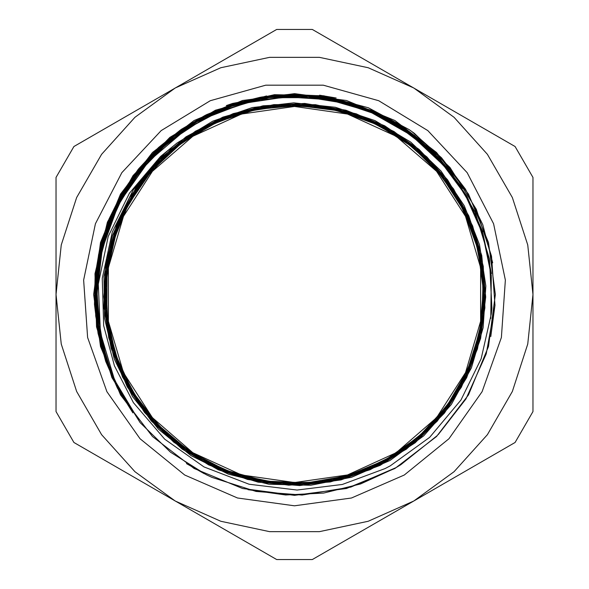 <?xml version="1.0" encoding="UTF-8"?>
<svg xmlns="http://www.w3.org/2000/svg" width="589" height="589" viewBox="0 0 589 589"><rect width="100%" height="100%" fill="white"/><g stroke="black" fill="none" stroke-linecap="round" stroke-linejoin="round"><path stroke-width="0.88" d="M294.5 505.811L237.485 497.977L184.703 475.051L140.064 438.731L106.874 391.722L87.606 337.49L83.675 280.077L95.389 223.732L121.864 172.636L161.143 130.581L210.31 100.682L265.727 85.155L323.273 85.155L378.69 100.682L427.857 130.581L467.136 172.636L493.611 223.732L505.325 280.077L501.394 337.49L482.126 391.722L448.936 438.731L404.297 475.051L351.515 497.977L294.5 505.811M294.5 495.364L346.487 488.517L394.932 468.454L436.53 436.53L468.454 394.932L488.517 346.487L495.364 294.5L488.517 242.513L468.454 194.068L436.53 152.47L394.932 120.546L346.487 100.483L294.5 93.636L242.513 100.483L194.068 120.546L152.47 152.47L120.546 194.068L100.483 242.513L93.636 294.5L100.483 346.487L120.546 394.932L152.47 436.53L194.068 468.454L242.513 488.517L294.5 495.364M177.009 143.039L163.852 154.023L133.276 189.908L112.293 232.118L102.243 278.317L103.701 325.658L114.443 365.762L133.423 402.626L164.721 439.173L204.008 466.967L249.088 484.261L297.077 490.011L342.364 484.423L385.103 468.579L390.257 465.855L429.683 437.303L460.951 399.983L481.132 358.753L491.314 313.944L491.859 308.025L489.474 259.005L475.176 212.084L449.621 169.956L414.575 135.374L371.902 110.415L324.406 96.633L278.141 94.733L232.596 103.473L226.309 105.571L274.481 94.674L323.817 95.801L368.39 107.78L409.038 129.543L414.325 133.342L449.981 167.475L476.295 209.228L491.55 256.134L494.974 305.389L486.227 353.945L465.943 398.937L437.193 435.632L400.837 464.736L396.11 467.6L350.801 487.11L302.113 495.047L256.031 491.425L211.937 477.392L206.327 474.756L170.479 452.212L140.108 422.637L114.649 380.185L100.388 332.881L98.319 284.119L108.258 236.403L129.411 193.229L160.495 156.549L177.009 143.046M319.621 95.227L336.164 98.024M411.961 131.612L441.529 157.756L465.435 189.165L482.737 224.63L492.735 262.819M494.988 305.161L490.77 336.643M465.759 399.232L438.275 434.535M395.263 468.093L360.652 483.967L323.663 493.045L285.643 494.988L247.94 489.665M204.412 473.806L186.499 463.602M132.702 412.521L117.336 387.923L105.711 361.359L98.061 333.381L94.498 304.601L95.131 275.615L99.975 247.027L108.884 219.425L121.658 193.398L138.084 169.507L157.8 148.244L180.352 130.022L205.296 115.26L232.132 104.29L260.264 97.281L289.103 94.387L318.053 95.727M126.385 402.721L111.733 375.546L101.426 346.465L95.757 316.138L94.814 285.29L98.591 254.669L107.065 225.005L120.016 196.998L137.09 171.296L157.926 148.553L182.03 129.3L208.793 113.949L237.588 102.913L267.752 96.471L298.557 94.711L329.251 97.7L359.106 105.424M120.922 393.077L107.021 362.949L98.26 330.944L94.939 297.938L97.156 264.836L104.79 232.552L117.667 201.99L135.47 173.998L157.624 149.304L183.562 128.645L212.585 112.587L243.846 101.522L276.506 95.801L309.674 95.602L342.415 100.852L373.824 111.468L403.031 127.165M115.621 382.335L103.023 349.638L96.346 315.225L95.757 280.187L101.367 245.606L112.933 212.519L130.088 181.972L152.374 154.936L179.034 132.194L209.242 114.472L242.116 102.353L276.594 96.14L311.618 96.073L346.111 102.177L379.021 114.178L409.289 131.781L436.007 154.436M177.017 143.039L212.681 121.179L252.21 107.551L293.771 102.869L335.355 107.25L374.979 120.605L410.791 142.199L441.028 171.06L464.316 205.789L479.505 244.722L485.866 286.048L483.164 327.749L471.421 367.867L451.307 404.503L423.697 435.867L389.955 460.532L351.67 477.259L310.661 485.292L268.901 484.261L228.355 474.16L190.954 455.555L158.522 429.226L132.518 396.53L114.281 358.966L104.584 318.332L103.944 276.587L112.396 235.681L129.477 197.58L154.458 164.117L186.058 136.832L222.848 117.108L263.033 105.777L304.712 103.465L345.905 110.246L384.639 125.774L419.074 149.37L447.596 179.829L468.785 215.788L481.728 255.464L485.704 296.996L480.609 338.417L466.643 377.718L444.474 413.073L415.201 442.781L380.141 465.398L341.046 479.925L299.72 485.557L258.144 482.155L218.328 469.779L182.119 449.076L151.277 421.025L127.268 386.929L111.188 348.46L103.892 307.414L105.608 265.757L116.372 225.491L135.58 188.487L162.365 156.564L195.445 131.192L233.215 113.596L273.922 104.643L315.586 104.68L356.242 113.817L393.975 131.494L426.929 156.968L453.611 188.973L472.702 225.992L483.297 266.287L484.931 307.9L477.451 348.879L461.32 387.275L437.193 421.223L406.314 449.164L370.106 469.705L330.289 481.927L288.794 485.226L247.564 479.417L208.565 464.854L173.689 442.125L144.533 412.418L122.564 377.07L108.737 337.806L103.789 296.495L107.912 255.074L120.9 215.552L142.185 179.792L170.677 149.473L205.105 126.105L243.758 110.71L284.818 104.113L326.358 106.55L366.351 117.94L402.928 137.752L434.351 164.986L459.081 198.427L476.015 236.403L484.254 277.154L483.51 318.737L473.733 359.135L455.43 396.478L429.491 428.947L397.089 455.002L359.85 473.446L319.474 483.319L277.92 484.261L237.168 476.111L199.134 459.354L165.671 434.741L138.327 403.436L118.411 366.984L106.918 327.05L104.305 285.591L110.806 244.568L126.002 205.9L149.245 171.487L179.395 142.906L215.007 121.562L254.426 108.464L295.722 104.187L336.967 109.024L376.194 122.63L411.497 144.474L441.264 173.424L464.007 208.138L478.695 246.975L484.622 288.05L481.463 329.435L469.448 369.163L449.054 405.306L421.349 436.206L387.584 460.311L349.395 476.56L308.614 484.114L267.141 482.641L226.993 472.238L190.063 453.331L158.088 426.915L132.65 394.151L114.877 356.676L105.696 316.241L105.483 274.761L114.266 234.245L131.656 196.593L156.755 163.595L188.451 136.869L225.16 117.601L265.175 106.815L306.589 104.916L347.407 112.065L385.721 127.901L419.677 151.645L447.662 182.222L468.38 218.107L480.771 257.651L484.342 298.932L478.835 339.986L464.574 378.889L442.221 413.758L412.815 442.943L377.807 465.082L338.815 479.048L297.732 484.291L256.502 480.433L217.069 467.769L181.353 446.837L151.005 418.654L127.496 384.58L111.962 346.199L105.078 305.382L107.272 264.049L118.315 224.151L137.797 187.641L164.706 156.188L197.801 131.347L235.504 114.266L275.991 105.755L317.368 106.27L357.656 115.694L394.91 133.688L427.415 159.288L453.545 191.344L472.135 228.304L482.251 268.4L483.414 309.755L475.625 350.367L459.162 388.298L434.91 421.798L403.936 449.186L367.779 469.249L328.139 480.963L286.88 483.805L246.011 477.65L207.453 462.74L173.026 439.873L144.423 410.032L122.917 374.737L109.635 335.612L105.114 294.529L109.635 253.461L122.954 214.344L144.415 179.041L173.056 149.267L207.438 126.363L245.988 111.527L286.836 105.35L328.029 108.214L367.646 119.935L403.752 139.954L434.66 167.35L458.912 200.768L475.286 238.67L483.113 279.215L481.898 320.475L471.804 360.512L453.258 397.384L427.143 429.366L394.748 454.922L357.545 472.812L317.375 482.258L276.108 482.708L235.718 474.255L198.147 457.204L165.148 432.422L138.327 401.087L118.949 364.657L107.897 324.922L105.784 283.721L112.595 243.036L128.122 204.832L151.528 170.869L181.758 142.825L217.348 121.989L256.598 109.363L297.659 105.578L338.557 110.747L377.35 124.713L412.219 146.713L441.433 175.787L463.69 210.487L477.87 249.176L483.319 290.038L479.799 331.092L467.416 370.4L446.852 406.108L418.993 436.464L385.235 460.097L347.157 475.809L306.567 482.906L265.425 481.036L225.661 470.265L189.179 451.159L157.734 424.559L132.761 391.803L115.547 354.401L106.808 314.151L107.036 272.987L116.173 232.832L106.837 268.216L104.481 304.793L104.673 309.122M140.108 422.63L111.932 377.623L96.508 326.807L95.006 273.738L107.426 222.119L133.011 175.596L169.853 137.384L215.464 110.217L266.574 95.933M132.923 412.852L117.447 388.151L105.755 361.447L98.046 333.33L94.476 304.395L95.175 275.262L100.108 246.533L109.12 218.813L122.07 192.706L138.695 168.771L158.61 147.486L181.375 129.3L206.57 114.656L233.619 103.811L261.943 96.979L290.959 94.35L320.055 95.992M126.34 402.648L111.674 375.473L101.411 346.361L95.749 316.006L94.792 285.142L98.628 254.514L107.146 224.843L120.097 196.814L137.215 171.134L158.11 148.413L182.229 129.146L209.021 113.832L237.868 102.854L268.054 96.427L298.866 94.696L329.568 97.781L359.437 105.541M120.48 392.237L106.771 362.323L98.186 330.576L94.962 297.835L97.111 265.013L104.636 233.001L117.351 202.66L134.837 174.8L156.667 150.21L182.259 129.551L210.877 113.346L241.762 102.074L274.091 96.059L306.972 95.389L339.492 100.145L370.798 110.209L400.041 125.236M115.282 381.591L102.876 349.108L96.287 314.975L95.786 280.217L101.293 245.885L112.676 213.056L129.632 182.708L151.564 155.739L177.856 133.026L207.718 115.23L240.194 102.861L274.319 96.36L309.07 95.889L343.38 101.426L376.172 112.889L406.498 129.86L433.416 151.815M110.703 370.606L99.828 335.332L95.617 298.682L98.304 261.891L107.706 226.205L123.521 192.883L145.262 163.079L172.098 137.767L203.153 117.874L237.36 104.062L273.51 96.765L310.381 96.324L346.722 102.67L381.245 115.606L412.771 134.741L440.255 159.325L462.696 188.576M106.705 359.121L97.722 321.101L96.309 282.065L102.604 243.522L116.313 206.938L136.884 173.748L163.602 145.262L195.349 122.505L230.932 106.447L268.989 97.656L308.01 96.463L346.509 102.979L383.005 116.85L416.048 137.627L444.4 164.478L466.959 196.321L482.803 232M103.318 347.024L96.648 306.714L98.348 265.875L108.391 226.279L126.355 189.577L151.432 157.322L182.619 130.935L218.534 111.454L257.673 99.799L298.387 96.39L338.918 101.396L377.564 114.634L412.683 135.47L442.751 163.109L466.547 196.299L483.009 233.656L491.462 273.613M100.682 334.581L96.618 291.982L101.801 249.493L115.981 209.124L138.54 172.754L168.351 142.059L204.096 118.536L244.037 103.2L286.342 96.861L329.03 99.725L370.083 111.719L407.61 132.26L439.843 160.363L465.258 194.768L482.722 233.811L491.329 275.696L490.777 318.458M98.908 322.389L96.964 290.311L100.292 258.343L108.729 227.325L122.07 198.088L140.013 171.428L162.027 148.001L187.523 128.454L215.868 113.338L246.298 102.987L277.986 97.693L310.116 97.649L341.834 102.795L372.292 112.992L400.667 128.041L426.252 147.471L448.354 170.773L444.894 166.584L411.313 135.337L371.526 112.661M96.92 294.493L102.28 248.978L117.947 205.863L120.458 201.026L148.561 161.415L185.498 129.771M121.224 218.983L116.18 232.832M413.736 501.018L515.117 442.486L532.964 411.564L532.964 177.436L515.117 146.514L312.354 29.45L276.646 29.45L73.883 146.514L56.036 177.436L56.036 411.564L73.883 442.486L276.646 559.55L312.354 559.55L413.736 501.018L368.191 521.294L319.429 531.661L269.571 531.661L220.809 521.294L175.264 501.018L134.933 471.715L101.58 434.667L76.651 391.494L61.249 344.079L56.036 294.5L61.249 244.921L76.651 197.506L101.58 154.333L134.933 117.285L175.264 87.982L220.809 67.706L269.571 57.339L319.429 57.339L368.191 67.706L413.736 87.982L454.067 117.285L487.42 154.333L512.349 197.506L527.751 244.921L532.964 294.5L527.751 344.079L512.349 391.494L487.42 434.667L454.067 471.715L413.736 501.018M294.5 482.546L347.481 474.933L396.169 452.698L436.618 417.645L465.553 372.616L480.631 321.263L480.631 267.737L465.553 216.384L436.618 171.355L396.169 136.302L347.481 114.067L294.5 106.454L241.519 114.067L192.831 136.302L152.382 171.355L123.447 216.384L108.369 267.737L108.369 321.263L123.447 372.616L152.382 417.645L192.831 452.698L241.519 474.933L294.5 482.546"/></g></svg>
